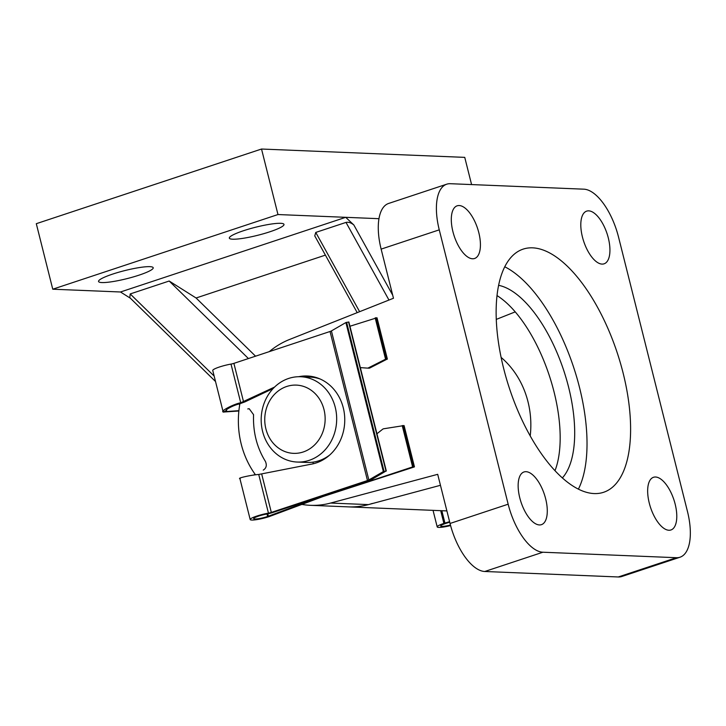 <?xml version="1.0" encoding="UTF-8"?>
<svg xmlns="http://www.w3.org/2000/svg" width="726" height="726" viewBox="0 0 726 726"><rect width="100%" height="100%" fill="white"/><g stroke="black" fill="none" stroke-linecap="round" stroke-linejoin="round"><path stroke-width="1.09" d="M450.592 525.56A13.322 1.969 -14.1 0 1 437.197 526.894A13.322 1.969 -14.1 0 1 443.895 523.401L449.594 521.667M449.73 522.203L445.582 523.464A9.71 1.434 165.9 0 0 440.7 526.014A9.71 1.434 165.9 0 0 450.456 525.052M441.835 510.714L444.938 523.056M530.225 435.872A85.378 75.495 -87.6 0 0 501.103 357.401M232.683 239.208A28.178 4.165 165.9 0 0 263.937 233.618A28.178 4.165 165.9 0 0 283.984 224.398A28.178 4.165 165.9 0 0 280.635 223.309A28.178 4.165 165.9 0 0 249.381 228.908A28.178 4.165 165.9 0 0 229.334 238.128A28.178 4.165 165.9 0 0 232.683 239.208M101.903 282.559A28.178 4.165 165.9 0 0 133.157 276.969A28.178 4.165 165.9 0 0 153.204 267.749A28.178 4.165 165.9 0 0 149.855 266.66A28.178 4.165 165.9 0 0 118.601 272.259A28.178 4.165 165.9 0 0 98.554 281.479A28.178 4.165 165.9 0 0 101.903 282.559M248.419 358.544L169.185 281.026L130.208 293.939L214.152 376.068M388.964 300.047L346.012 222.41L315.765 232.429L359.615 311.681M52.753 289.202L120.498 291.988L345.721 217.319L277.976 214.542L52.753 289.202L36.3 223.69L261.523 149.03L464.749 157.37L471.582 184.576M277.976 214.542L261.523 149.03M346.012 222.41C348.544 221.893 351.157 222.755 353.852 224.987L345.721 217.319L378.954 218.689M130.39 298.232L120.498 291.988M440.455 485.295L368.454 504.606A85.378 75.495 -87.6 0 1 348.226 506.866A85.378 75.495 -87.6 0 0 372.302 503.454M255.552 356.185L196.084 297.996L169.185 281.026M325.393 255.125L196.084 297.996M357.21 312.643L314.748 235.877L315.765 232.429M215.522 381.513L129.791 297.642L130.208 293.939M265.888 428.866A34.149 30.193 -87.6 0 0 303.178 451.989A34.149 30.193 -87.6 0 0 324.005 409.6A34.149 30.193 -87.6 0 0 286.716 386.477A34.149 30.193 -87.6 0 0 265.888 428.866M335.258 407.35A42.689 37.743 92.4 0 1 297.179 462.045A42.689 37.743 92.4 0 1 262.603 431.435A42.689 37.743 92.4 0 1 300.682 376.74A42.689 37.743 92.4 0 1 335.258 407.35M297.179 462.045L306.944 462.453A42.689 37.743 -87.6 0 0 329.795 454.939M320.121 378.99A42.689 37.743 -87.6 0 0 310.447 377.139L300.682 376.74M240.224 478.661C236.059 478.389 250.887 475.022 258.728 474.459L310.637 464.295A44.395 39.258 -87.6 0 0 343.28 407.83A44.395 39.258 -87.6 0 0 307.325 375.995A44.395 39.258 -87.6 0 0 298.667 376.721M274.573 387.067L240.723 402.758C233.1 404.228 219.297 411.651 223.49 412.032L238.872 411.007M372.946 480.077L321.545 496.439L267.64 516.476A9.71 1.434 -14.1 0 1 253.692 518.663A9.71 1.434 -14.1 0 1 266.887 514.008A6.661 0.989 165.9 0 0 272.586 512.574L369.035 480.603A6.661 0.989 165.9 0 0 371.776 479.469L386.005 471.038L383.337 471.591L368.844 479.968A3.331 0.49 -14.1 0 1 367.483 480.539L271.333 512.411A3.331 0.49 -14.1 0 1 268.448 513.137A13.322 1.969 165.9 0 0 250.189 519.535A13.322 1.969 165.9 0 0 269.319 516.549L323.106 496.502L414.174 466.99L412.613 466.927L372.946 480.077L372.665 478.951M386.241 471.011L348.87 321.99L345.894 322.544L331.41 330.92A3.331 0.49 -14.1 0 1 330.04 331.492L233.89 363.363A3.331 0.49 -14.1 0 1 231.004 364.089A13.322 1.969 165.9 0 0 212.754 370.487L223.073 411.597L223.49 412.032L226.485 410.371M238.908 410.662L226.839 411.524L226.603 410.562C224.407 409.999 233.917 405.035 239.244 403.955L244.807 401.95L273.103 388.555M253.428 475.113L255.189 474.387M308.105 376.032A44.395 39.258 -87.6 0 0 300.464 376.73M226.839 411.524L223.517 412.123M263.248 470.121C266.342 468.17 267.059 465.257 265.398 461.4C256.859 447.552 252.911 431.979 253.565 414.682L249.19 408.72L247.775 408.947M268.375 516.231L267.776 513.845M313.342 463.751L312.942 462.153M367.383 368.1L368.799 368.164A2.777 2.45 -87.6 0 0 369.961 367.928L387.312 359.025L385.56 359.207L368.409 367.864A2.777 2.45 92.4 0 1 367.247 368.1L360.468 367.619A2.777 2.45 -87.6 0 0 360.332 367.61M360.441 368.028L361.176 367.783A2.777 2.45 92.4 0 1 361.566 367.692M387.112 359.27L376.948 317.77L349.941 326.246M414.383 466.818L404.019 425.563L383.682 428.767A2.777 2.45 92.4 0 0 382.629 429.248L377.048 433.694A2.777 2.45 -87.6 0 1 376.948 433.767M312.071 377.248L311.881 376.485M439.257 229.852L508.164 504.198A49.096 21.753 71.7 0 0 542.903 552.223L676.396 557.704A49.096 21.753 71.7 0 0 680.017 557.214A49.096 21.753 71.7 0 0 687.486 511.558L618.57 237.211A49.096 21.753 71.7 0 0 583.831 189.177L450.338 183.705A49.096 21.753 71.7 0 0 446.717 184.195A49.096 21.753 71.7 0 0 439.257 229.852L381.132 249.118L393.474 298.259L289.52 339.496A85.378 75.495 -87.6 0 0 269.292 351.629M239.889 403.783A85.378 75.495 -87.6 0 0 241.223 444.094A85.378 75.495 -87.6 0 0 255.507 474.831M623.144 373.155A128.066 56.746 71.7 0 0 523.074 249.145A128.066 56.746 71.7 0 0 503.599 368.254A128.066 56.746 71.7 0 0 603.669 492.264A128.066 56.746 71.7 0 0 623.144 373.155M578.422 489.097A128.066 56.746 71.7 0 0 579.548 387.611A128.066 56.746 71.7 0 0 504.724 266.769M498.571 285.318A104.589 46.337 -108.3 0 1 568.594 387.158A104.589 46.337 -108.3 0 1 562.405 477.889M496.974 295.555A104.589 46.337 -108.3 0 1 554.065 391.976A104.589 46.337 -108.3 0 1 555.018 470.63M519.762 497.782A27.751 12.297 -108.3 0 1 523.981 471.973A27.751 12.297 -108.3 0 1 545.671 498.844A27.751 12.297 -108.3 0 1 541.451 524.653A27.751 12.297 -108.3 0 1 519.762 497.782M649.271 503.1A27.751 12.297 -108.3 0 1 653.491 477.291A27.751 12.297 -108.3 0 1 675.171 504.162A27.751 12.297 -108.3 0 1 670.951 529.971A27.751 12.297 -108.3 0 1 649.271 503.1M452.915 231.63A27.751 12.297 -108.3 0 1 457.135 205.821A27.751 12.297 -108.3 0 1 478.815 232.692A27.751 12.297 -108.3 0 1 474.595 258.492A27.751 12.297 -108.3 0 1 452.915 231.63M582.415 236.939A27.751 12.297 -108.3 0 1 586.635 211.139A27.751 12.297 -108.3 0 1 608.324 238.01A27.751 12.297 -108.3 0 1 604.105 263.81A27.751 12.297 -108.3 0 1 582.415 236.939M298.912 503.844A85.378 75.495 -87.6 0 0 300.682 504.207M301.898 504.425A85.378 75.495 -87.6 0 0 310.374 505.314A85.378 75.495 -87.6 0 0 330.602 503.054L437.696 474.323L450.038 523.464L508.164 504.198M542.903 552.223L484.787 571.489L618.28 576.97L676.396 557.704M381.132 249.118A49.096 21.753 -108.3 0 1 388.601 203.461L446.717 184.195M680.017 557.214L621.892 576.48A49.096 21.753 -108.3 0 1 618.28 576.97M484.787 571.489A49.096 21.753 -108.3 0 1 450.038 523.464M515.215 311.881L496.248 319.413M440.7 510.668L443.895 523.401M353.852 224.987L392.712 295.21M271.333 512.411L261.687 474.024M367.483 480.539L330.04 331.492M243.537 401.75L233.89 363.363M240.723 402.758L231.004 364.089M268.448 513.137L258.728 474.459M239.662 405.099L239.362 403.919M267.64 516.476L267.014 513.99M386.268 358.989L375.905 317.734M413.348 466.782L402.984 425.527M385.56 359.207L375.179 317.879M412.613 466.927L402.231 425.599M368.844 479.968L331.41 330.92M386.005 471.038L348.562 321.99M384.054 471.374L346.611 322.326M383.337 471.591L345.894 322.544M369.961 367.928L368.409 367.864M361.176 367.783L360.368 367.755M368.454 504.606L330.602 503.054M433.041 510.351L437.197 526.894M310.374 505.314L446.889 510.922M250.189 519.535L239.861 478.434M387.375 359.052L377.012 317.797M414.446 466.845L404.083 425.581M386.314 471.038L348.87 321.99M368.872 368.164L367.311 368.1"/></g></svg>
